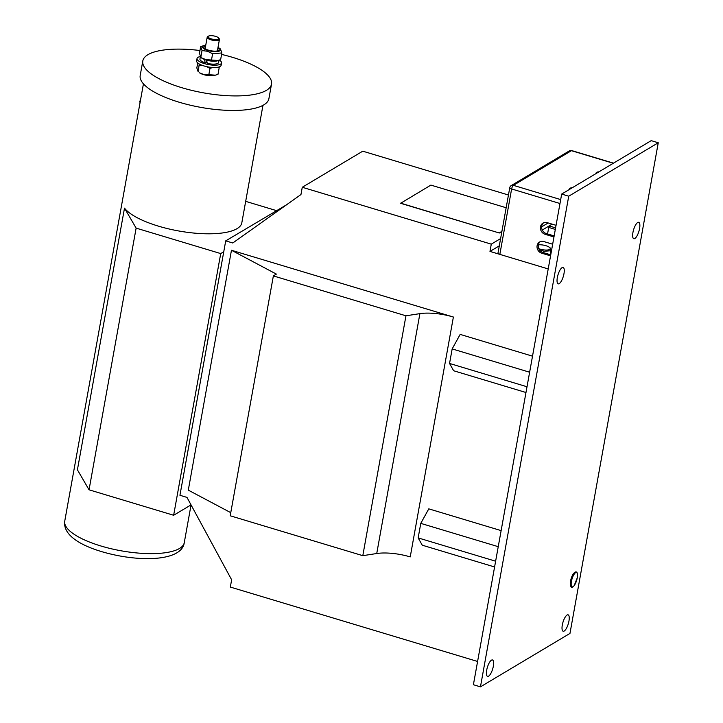 <?xml version="1.0" encoding="UTF-8"?>
<svg xmlns="http://www.w3.org/2000/svg" width="723" height="723" viewBox="0 0 723 723"><rect width="100%" height="100%" fill="white"/><g stroke="black" fill="none" stroke-linecap="round" stroke-linejoin="round"><path stroke-width="1.08" d="M215.562 36.358A5.45 1.726 10.2 0 0 208.486 36.15A5.45 1.726 10.2 0 0 211.324 38.888A5.45 1.726 10.2 0 0 216.999 39.503A5.45 1.726 10.2 0 0 218.599 37.967A5.45 1.726 10.2 0 0 215.562 36.358M218.599 37.967L219.205 38.744A6.227 1.97 -169.8 0 1 219.44 39.458A6.227 1.97 -169.8 0 1 210.89 39.792A6.227 1.97 -169.8 0 1 207.185 37.253A6.227 1.97 -169.8 0 1 207.655 36.665L208.486 36.15M199.964 50.52A65.386 20.66 10.2 0 0 142.811 60.94A65.386 20.66 10.2 0 0 181.762 87.682A65.386 20.66 10.2 0 0 271.523 84.094A65.386 20.66 10.2 0 0 232.571 57.352A65.386 20.66 10.2 0 0 221.581 54.415M142.811 60.94L140.199 75.472A65.386 20.66 10.2 0 0 179.15 102.214A65.386 20.66 10.2 0 0 268.911 98.635L271.523 84.094M486.696 670.149A8.559 2.775 -73.3 0 1 492.49 659.963A8.559 2.775 -73.3 0 1 493.348 666.172A8.559 2.775 -73.3 0 1 487.555 676.357A8.559 2.775 -73.3 0 1 486.696 670.149M562.304 625.015A8.559 2.775 -73.3 0 1 568.097 614.83A8.559 2.775 -73.3 0 1 568.956 621.048A8.559 2.775 -73.3 0 1 563.163 631.233A8.559 2.775 -73.3 0 1 562.304 625.015M632.932 232.499A8.559 2.775 -73.3 0 1 638.725 222.313A8.559 2.775 -73.3 0 1 639.584 228.522A8.559 2.775 -73.3 0 1 633.791 238.707A8.559 2.775 -73.3 0 1 632.932 232.499M557.325 277.623A8.559 2.775 -73.3 0 1 563.118 267.438A8.559 2.775 -73.3 0 1 563.976 273.656A8.559 2.775 -73.3 0 1 558.183 283.841A8.559 2.775 -73.3 0 1 557.325 277.623M477.587 661.464L230.33 587.067L231.64 579.801L186.986 497.406L179.937 495.282L223.75 251.776L220.723 253.583L136.132 228.125L89.046 489.805L77.415 469.814L124.501 208.134A60.723 19.187 10.2 0 0 158.464 226.154A60.723 19.187 10.2 0 0 241.816 222.829L262.955 105.35M559.982 203.515L511.622 188.965A3.118 0.985 -169.8 0 1 509.769 187.691L497.993 253.113A3.118 0.985 10.2 0 0 499.846 254.388L548.215 268.938L489.977 251.414L499.304 245.847M508.45 195.011L362.756 151.179L302.268 187.275L491.279 244.148L500.605 238.581M506.154 207.745L430.881 185.097L400.614 203.29L499.349 233.005L501.889 231.487M480.452 686.85L473.402 684.726L561.681 194.071L651.197 140.642L658.255 142.765L569.968 633.42L480.452 686.85L568.73 196.195L658.255 142.765M286.462 204.844L225.712 240.867L232.77 242.991L300.958 194.55L302.268 187.275M561.681 194.071L568.73 196.195M419.9 313.637L405.955 315.797L362.801 555.671L376.737 553.52L419.9 313.637A31.134 9.842 -169.8 0 1 453.384 317.036L231.459 250.257L188.296 490.14L230.764 512.661M498.237 546.678L420.777 523.371L428.784 508.856L501.129 530.619M532.517 356.168L460.171 334.397L452.164 348.911L449.552 363.452L453.637 370.745L525.973 392.508M489.977 251.414L491.279 244.148M223.75 251.776L225.712 240.867M420.777 523.371L418.156 537.903L422.25 545.196L494.586 566.968M405.955 315.797L273.366 275.906L276.385 274.098L231.459 250.257M362.801 555.671L230.203 515.779L273.366 275.906M453.384 317.036L410.23 556.909A31.134 9.842 10.2 0 0 376.737 553.52M400.641 203.145L499.349 233.005M499.376 232.86L501.916 231.342M555.598 227.872L550.537 226.353L548.73 227.438L555.318 229.417M548.73 227.438L547.555 233.945M245.675 201.356L276.421 210.601M136.132 228.125L124.501 208.134M220.723 253.583L173.647 515.264L89.046 489.805M191.044 504.88L173.647 515.264M140.172 101.988L139.575 101.807L140.081 102.476M139.575 101.807L140.334 101.075M139.937 100.958L140.47 100.307M452.164 348.911L529.625 372.218M449.552 363.452L527.013 386.76M418.156 537.903L495.626 561.211M572.291 187.745A6.227 1.97 10.2 0 0 569.986 188.26A6.227 1.97 10.2 0 0 569.498 188.857A6.227 1.97 10.2 0 0 569.597 189.354M598.906 171.857A6.227 1.97 10.2 0 0 596.602 172.372A6.227 1.97 10.2 0 0 596.114 172.969A6.227 1.97 10.2 0 0 596.204 173.466M550.565 255.852L541.699 253.186A6.227 5.558 59.2 0 1 537.126 247.989A6.227 5.558 59.2 0 1 539.557 242.024A6.227 5.558 59.2 0 1 543.795 241.554L552.661 244.22M553.963 236.954L545.097 234.288A6.227 5.558 59.2 0 1 540.524 229.092A6.227 5.558 59.2 0 1 542.955 223.127A6.227 5.558 59.2 0 1 547.194 222.657L556.059 225.323M552.137 224.148L542.277 230.031M550.754 254.821L542.91 252.463A6.227 5.558 59.2 0 1 538.418 247.655A6.227 5.558 59.2 0 1 540.18 241.708M554.152 235.924L546.308 233.565A6.227 5.558 59.2 0 1 541.816 228.757A6.227 5.558 59.2 0 1 543.588 222.811M538.762 248.658A7.393 2.341 10.2 0 0 549.697 249.426A7.393 2.341 10.2 0 0 549.182 247.158A7.393 2.341 10.2 0 0 538.337 244.835M549.932 247.691L550.98 250.718L543.886 251.297L539.015 249.191M543.886 251.297L543.642 252.689M550.98 250.718L550.275 254.677M576.466 572.517L576.475 572.526A7.465 2.422 106.7 0 0 576.466 572.517A7.465 2.422 106.7 0 0 571.414 581.4A7.465 2.422 106.7 0 0 572.164 586.823A7.465 2.422 106.7 0 0 577.225 577.939A7.465 2.422 106.7 0 0 576.475 572.526A7.465 2.422 106.7 0 0 571.423 581.409A7.465 2.422 106.7 0 0 572.173 586.823L572.173 586.823M215.373 75.174L214.198 75.463A9.11 2.874 -169.8 0 1 203.624 74.623A9.11 2.874 -169.8 0 1 199.548 72.833L203.335 74.315L215.373 75.174L218.003 74.315L219.205 67.637L217.578 67.284M197.731 62.946L196.828 67.944L198.192 71.875L199.232 63.986M202.413 65.422L199.394 65.206M212.806 67.483L209.977 68.396L208.775 75.065M209.977 68.396L206.733 66.652M219.114 66.923L219.205 67.637M206.218 62.088A6.543 2.07 10.2 0 0 206.742 62.259A6.543 2.07 10.2 0 0 207.031 62.341M200.217 56.584A12.454 3.931 10.2 0 0 197.027 58.536A12.454 3.931 10.2 0 0 204.446 63.624A12.454 3.931 10.2 0 0 221.545 62.946A12.454 3.931 10.2 0 0 219.376 60.09M197.027 58.536L196.611 60.859A12.454 3.931 10.2 0 0 204.031 65.956A12.454 3.931 10.2 0 0 221.13 65.269L221.545 62.946M218.509 60.361A9.498 3 10.2 0 1 206.661 60.19L206.814 60.099M200.786 57.189A9.498 3 10.2 0 0 204.618 59.53L204.772 59.431M206.661 60.19L207.221 63.38A9.498 3 10.2 0 0 218.635 62.422L219.033 60.208M200.343 56.783L199.937 59.06A9.498 3 10.2 0 0 205.07 62.774L206.281 62.051L205.983 59.855M205.07 62.774L204.618 59.53M217.894 48.052A7.754 2.449 -169.8 0 1 217.496 50.899A7.754 2.449 -169.8 0 1 208.495 50.176A7.754 2.449 -169.8 0 1 205.025 48.649A7.754 2.449 -169.8 0 1 205.639 45.838M218.012 60.488L216.837 60.786A9.11 2.874 -169.8 0 1 206.272 59.946A9.11 2.874 -169.8 0 1 202.196 58.147L205.974 59.629L218.012 60.488L220.642 59.629L221.844 52.96L212.625 53.71L211.423 60.38M200.669 46.588L199.476 53.258L200.831 57.198L202.033 50.529L200.669 46.588L204.482 45.432A9.11 2.874 -169.8 0 1 205.748 45.215M218.012 47.42A9.11 2.874 -169.8 0 1 219.123 48.061A9.11 2.874 -169.8 0 1 218.328 51.387A9.11 2.874 -169.8 0 1 207.971 50.493A9.11 2.874 -169.8 0 1 204.482 45.432M212.625 53.71L207.483 51.279L202.033 50.529M220.488 49.019L221.844 52.96M64.745 521.156A60.723 19.187 10.2 0 0 100.922 545.992A60.723 19.187 10.2 0 0 184.266 542.666C181.816 561.735 137.84 562.404 101.699 551.64C80.163 545.25 62.774 534.884 64.745 521.156L143.434 83.85M613.285 163.271L571.414 150.682L513.357 185.341A3.118 1.012 -73.3 0 0 511.622 188.965L499.846 254.388M541.626 226.859L548.17 222.955M541.699 253.186L542.91 252.463M545.097 234.288L546.308 233.565M613.493 163.154L571.794 150.61A3.118 1.012 -73.3 0 0 571.414 150.682A3.118 2.775 -120.8 0 0 569.299 150.917L511.233 185.576A3.118 2.775 -120.8 0 1 513.357 185.341L560.687 199.584M576.014 572.508A7.474 2.422 106.7 0 0 570.574 581.156M577.135 573.185A7.474 2.422 106.7 0 0 574.216 574.089A7.474 2.422 106.7 0 0 571.414 581.409A7.474 2.422 106.7 0 0 573.086 586.633M207.185 37.253L205.124 48.712M191.062 504.916L184.266 542.666M219.44 39.458L217.379 50.926M571.794 150.61A3.118 3.118 0 0 0 569.299 150.917M511.233 185.576A3.118 3.118 0 0 0 509.769 187.691M549.182 247.158L550.067 247.763M570.537 581.202C572.255 571.414 578.906 567.953 577.252 577.894L574.116 585.738C573.294 586.66 569.923 590.646 570.537 581.202M219.123 48.061L220.66 49.11"/></g></svg>
